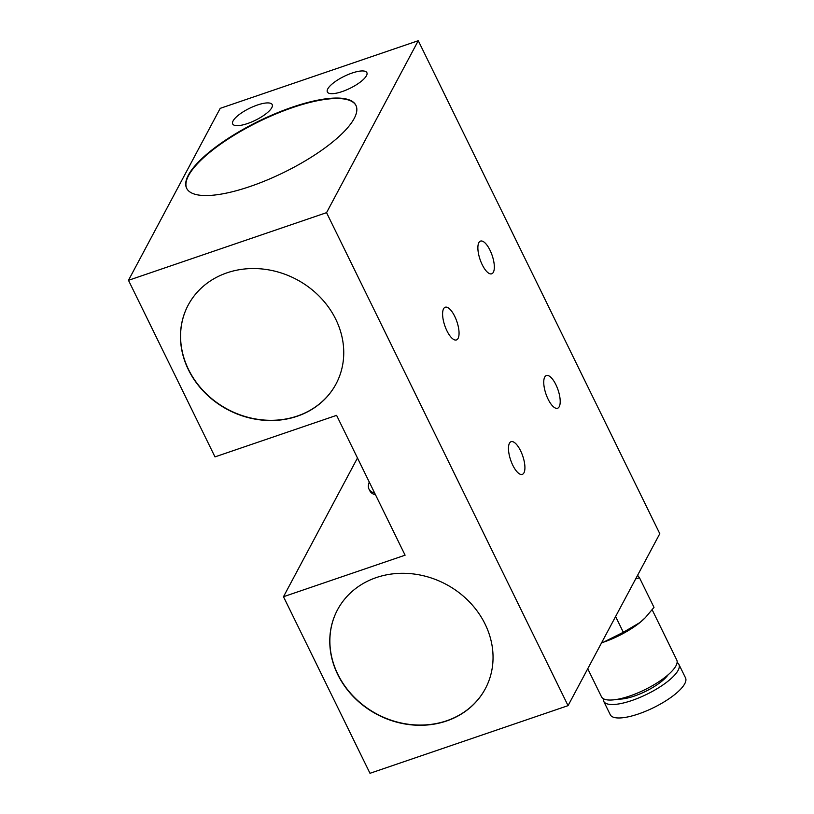<?xml version="1.0" encoding="UTF-8"?>
<svg xmlns="http://www.w3.org/2000/svg" width="814" height="814" viewBox="0 0 814 814"><rect width="100%" height="100%" fill="white"/><g stroke="black" fill="none" stroke-linecap="round" stroke-linejoin="round"><path stroke-width="1.22" d="M555.86 384.625A17.277 6.37 71.1 0 0 546.387 375.539A17.277 6.37 71.1 0 0 548.097 399.175A17.277 6.37 71.1 0 0 557.559 408.252A17.277 6.37 71.1 0 0 555.86 384.625M520.573 450.763A17.277 6.37 71.1 0 0 511.111 441.687A17.277 6.37 71.1 0 0 512.82 465.313A17.277 6.37 71.1 0 0 522.283 474.389A17.277 6.37 71.1 0 0 520.573 450.763M374.674 493.091A62.841 19.027 153.9 0 1 368.966 489.061A62.841 19.027 153.9 0 1 369.281 482.081M375.559 494.892A62.841 19.027 153.9 0 1 369.851 490.852L368.966 489.061M446.53 721.001A83.781 73.626 28.1 0 1 353.856 697.16A83.781 73.626 28.1 0 1 337.484 609.859A83.781 73.626 28.1 0 1 376.282 577.584A83.781 73.626 28.1 0 1 468.956 601.424A83.781 73.626 28.1 0 1 485.327 688.725A83.781 73.626 28.1 0 1 446.53 721.001M485.388 688.613A83.781 73.626 28.1 0 1 446.652 720.777A83.781 73.626 28.1 0 1 354.029 696.998A83.781 73.626 28.1 0 1 337.535 609.747M257.387 105.026A21.998 6.665 -26.1 0 0 232.702 123.962A21.998 6.665 -26.1 0 0 247.517 123.545A21.998 6.665 -26.1 0 0 272.202 104.609A21.998 6.665 -26.1 0 0 257.387 105.026M352.045 73.056A21.998 6.665 -26.1 0 0 327.36 91.992A21.998 6.665 -26.1 0 0 342.165 91.575A21.998 6.665 -26.1 0 0 366.86 72.639A21.998 6.665 -26.1 0 0 352.045 73.056M489.987 250.173A17.277 6.37 71.1 0 0 480.525 241.097A17.277 6.37 71.1 0 0 482.224 264.723A17.277 6.37 71.1 0 0 491.697 273.799A17.277 6.37 71.1 0 0 489.987 250.173M454.711 316.31A17.277 6.37 71.1 0 0 445.248 307.234A17.277 6.37 71.1 0 0 446.947 330.86A17.277 6.37 71.1 0 0 456.42 339.937A17.277 6.37 71.1 0 0 454.711 316.31M354.182 118.488A94.261 28.551 -26.1 0 0 355.922 105.332A94.261 28.551 -26.1 0 0 275.661 113.492A94.261 28.551 -26.1 0 0 188.36 175.122A94.261 28.551 -26.1 0 0 186.63 188.268A94.261 28.551 -26.1 0 0 266.88 180.118A94.261 28.551 -26.1 0 0 354.182 118.488M356.023 105.566A94.261 28.551 -26.1 0 0 275.508 114.092A94.261 28.551 -26.1 0 0 188.573 175.57A94.261 28.551 -26.1 0 0 186.742 188.492M226.984 272.832A83.781 73.626 -151.9 0 0 188.187 305.108A83.781 73.626 -151.9 0 0 204.558 392.409A83.781 73.626 -151.9 0 0 297.232 416.239A83.781 73.626 -151.9 0 0 336.029 383.964A83.781 73.626 -151.9 0 0 319.658 296.662A83.781 73.626 -151.9 0 0 226.984 272.832M188.238 304.996A83.781 73.626 -151.9 0 0 204.731 392.236A83.781 73.626 -151.9 0 0 297.354 416.025A83.781 73.626 -151.9 0 0 336.09 383.862M336.589 415.354L405.097 555.189L283.486 596.723L369.994 773.3L568.06 705.646L326.556 212.658L128.48 280.311L214.988 456.888L336.589 415.354M568.06 705.646L659.788 533.689L418.274 40.7L220.207 108.354L128.48 280.311M418.274 40.7L326.556 212.658M357.478 457.997L283.486 596.723M668.08 674.826A31.42 9.514 153.9 0 1 634.259 696.092A31.42 9.514 153.9 0 1 618.559 699.094M677.095 662.555A41.89 12.688 153.9 0 1 678.927 664.438A41.89 12.688 153.9 0 1 631.908 700.498A41.89 12.688 153.9 0 1 603.693 701.292A41.89 12.688 153.9 0 1 603.327 698.697M678.927 664.438L685.52 677.879A41.89 12.688 153.9 0 1 638.491 713.949A41.89 12.688 153.9 0 1 610.276 714.743L603.693 701.292M652.167 609.798L676.739 659.951A41.89 12.688 153.9 0 1 629.71 696.021A41.89 12.688 153.9 0 1 601.495 696.815L587.749 668.752M601.577 642.826L603.357 642.236A41.89 12.688 153.9 0 1 601.566 642.836M637.596 575.294L639.509 577.798L635.683 578.886M645.349 617.633L644.841 618.152A41.89 12.688 153.9 0 1 639.977 622.517A41.89 12.688 153.9 0 1 603.357 642.236L623.321 632.285L639.977 622.517L645.349 617.633L653.998 607.376L639.509 577.798M623.321 632.285L615.598 616.524"/></g></svg>
